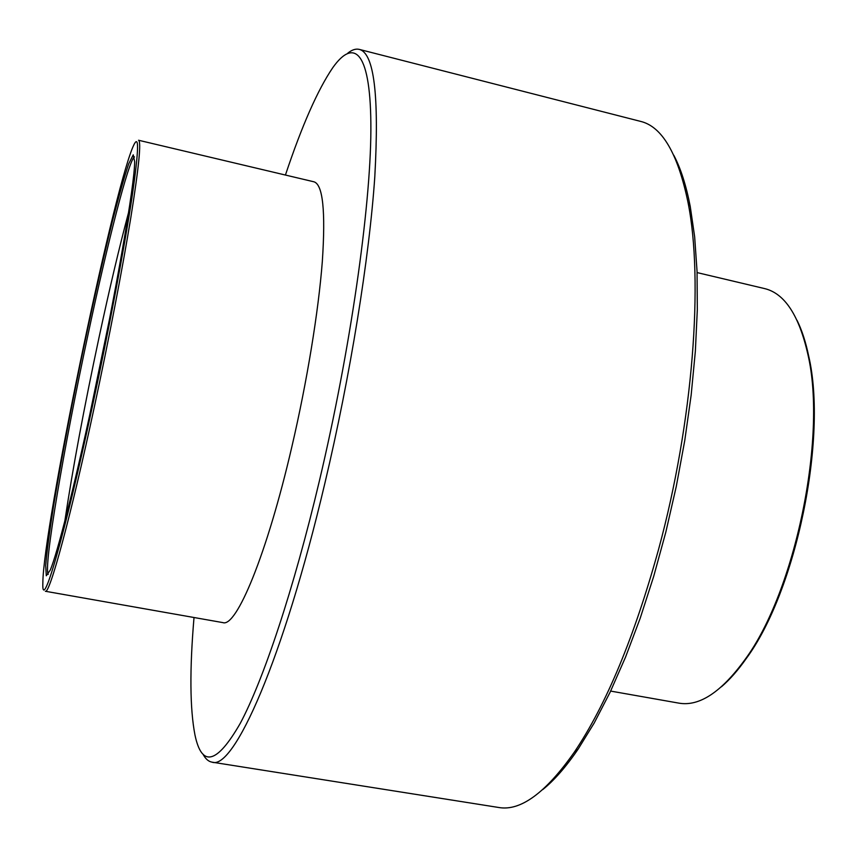 <?xml version="1.0" encoding="UTF-8"?>
<svg xmlns="http://www.w3.org/2000/svg" width="857" height="857" viewBox="0 0 857 857"><rect width="100%" height="100%" fill="white"/><g stroke="black" fill="none" stroke-linecap="round" stroke-linejoin="round"><path stroke-width="1.29" d="M212 762.152L498.645 807.476C520.413 811.397 545.63 792.971 574.308 752.178C606.21 704.808 634.298 637.158 658.604 549.251C693.206 422.019 703.736 279.896 687.946 202.102C677.78 153.285 661.925 126.365 640.393 121.34L359.244 49.385C374.123 53.016 379.308 95.491 374.798 176.799C369.271 257.978 350.449 375.366 324.846 483.369C283.228 660.211 233.565 770.657 212 762.152C208.455 761.53 205.423 758.831 202.927 754.042M347.706 53.23C351.895 49.824 355.741 48.538 359.244 49.385M673.773 155.213C680.64 168.143 686.125 185.23 690.249 206.494L694.652 236.768L697.052 271.337L697.319 309.688L695.359 351.188L691.16 395.077L684.764 440.487L676.269 486.465L665.846 532.047L653.73 576.268L640.2 618.229L625.546 657.105L610.109 692.22L594.201 723.008L578.164 749.061C565.952 766.94 554.136 780.459 542.717 789.618M610.645 691.085L678.948 703.147C699.301 706.682 721.326 692.156 745.001 659.579C795.21 591.748 827.187 436.931 807.969 354.755C799.142 315.462 784.68 293.405 764.594 288.584L697.095 272.59M797.096 320.411C801.927 330.234 805.805 342.168 808.708 356.201C827.798 437.777 796.099 591.212 746.254 658.54C738.016 670.281 729.736 679.697 721.412 686.8M92.149 403.743C74.302 486.905 57.408 553.054 50.295 570.044L46.289 575.765L45.689 565.577C46.867 551.662 49.47 531.983 53.477 506.541C60.536 464.215 69.503 416.491 80.376 363.368C91.442 310.277 102.122 262.906 112.417 221.245C118.812 196.296 124.222 177.195 128.646 163.966L133.242 154.838L134.656 161.684C134.785 183.912 115.631 295.033 92.149 403.743M92.374 406.475C108.882 329.752 124.319 247.994 131.86 198.267C139.08 148.904 139.423 131.807 132.899 146.975C111.796 196.328 43.043 529.176 42.85 582.856C41.522 614.48 63.975 538.946 92.374 406.475M94.281 407.204C70.456 518.228 49.438 594.887 45.367 591.266L222.874 622.611C236.296 627.785 266.859 554.79 291.808 446.968C307.042 381.665 318.493 311.337 322.328 261.417C325.681 210.993 322.885 184.448 313.941 181.802L138.545 140.248C141.448 141.448 138.855 167.361 130.757 217.999C122.551 268.209 108.764 339.961 94.281 407.204M194.014 617.511C189.59 669.542 189.9 708.685 194.957 734.931C201.813 767.808 216.917 763.941 240.26 723.351C263.324 680.126 293.512 590.173 319.297 481.291C350.384 350.074 370.535 208.155 370.877 130.296C371.231 52.063 354.605 36.915 332.816 67.617C317.776 89.717 301.975 125.529 285.424 175.042M134.495 156.906C128.679 159.831 107.457 243.206 87.928 335.055C64.168 445.811 43.161 568.202 48.26 574.361M109.31 320.154L89.814 414.499M64.853 520.949C72.631 468.983 84.029 407.793 99.048 337.39C109.482 288.766 119.327 247.148 128.561 212.536M690.249 206.494L687.946 202.102M578.164 749.061L574.308 752.178M808.708 356.201L807.969 354.755M746.254 658.54L745.001 659.579"/></g></svg>
